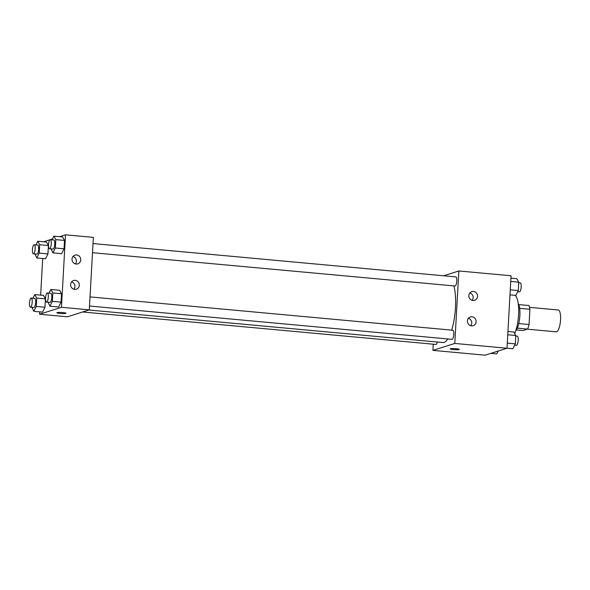 <?xml version="1.0" encoding="UTF-8"?>
<svg xmlns="http://www.w3.org/2000/svg" width="590" height="590" viewBox="0 0 590 590"><rect width="100%" height="100%" fill="white"/><g stroke="black" fill="none" stroke-linecap="round" stroke-linejoin="round"><path stroke-width="0.89" d="M527.305 329.168L556.259 331.823A10.959 3.193 -84.7 0 0 556.658 331.779A10.959 3.193 -84.7 0 0 560.5 320.532A10.959 3.193 -84.7 0 0 558.265 309.993L529.532 307.353M519.65 308.334L529.916 309.278A14.153 4.123 -84.7 0 0 528.898 305.524L518.743 304.595M529.916 309.278L529.06 324.53A14.153 4.123 -84.7 0 1 527.578 329.08L522.976 330.54L516.42 329.935M518.772 323.586L529.06 324.53M517.341 328.136L527.578 329.08M518.241 303.584A14.617 4.263 95.3 0 1 519.871 315.687A14.617 4.263 95.3 0 1 515.734 330.835M514.687 333.579A21.926 6.394 -84.7 0 0 518.684 311.439A21.926 6.394 -84.7 0 0 515.085 295.347M443.658 275.781L458.843 270.972L511.051 275.766L507.002 348.24L485.127 355.18L432.913 350.379L433.259 344.199M456.136 348.712A4.565 0.531 3.2 0 1 459.33 349.398A4.565 0.531 3.2 0 1 454.735 349.678A4.565 0.531 3.2 0 1 450.207 348.889A4.565 0.531 3.2 0 1 456.136 348.712M458.843 270.972L454.787 343.439L507.002 348.24M454.787 343.439L432.913 350.379M450.207 348.889A4.565 0.531 -176.8 0 0 454.735 349.671A4.565 0.531 -176.8 0 0 459.33 349.398M468.836 295.56A4.565 4.337 -107.6 0 1 477.317 294.653A4.565 4.337 -107.6 0 1 474.567 300.317A4.565 4.337 -107.6 0 1 468.836 295.56M467.42 320.931A4.565 4.337 -107.6 0 1 475.901 320.016A4.565 4.337 -107.6 0 1 473.15 325.68A4.565 4.337 -107.6 0 1 467.42 320.931M472.17 300.354A4.565 4.337 72.4 0 0 469.824 292.965M470.754 325.717A4.565 4.337 72.4 0 0 468.408 318.327M82.615 311.977L435.922 344.442A4.565 1.335 -84.7 0 0 437.338 342.038M92.505 252.69L455.001 286.002A4.565 1.335 -84.7 0 0 455.163 285.98A4.565 1.335 -84.7 0 0 456.771 281.297A4.565 1.335 -84.7 0 0 455.834 276.902L93.014 243.559M89.518 306.026L452.021 339.339A4.565 1.335 -84.7 0 0 452.183 339.324A4.565 1.335 -84.7 0 0 453.784 334.633A4.565 1.335 -84.7 0 0 452.854 330.245L90.034 296.903M88.825 310.008L442.95 342.554A32.008 9.329 -84.7 0 0 444.1 342.414A32.008 9.329 -84.7 0 0 447.832 338.955M451.667 330.135A32.008 9.329 -84.7 0 0 453.858 285.892M89.304 309.853L93.36 237.379L65.512 234.82L61.463 307.294L89.304 309.853L67.43 316.793L39.589 314.234L39.722 311.859M76.634 254.969A4.565 4.337 -107.6 0 1 77.762 263.848A4.565 4.337 -107.6 0 1 72.024 259.099A4.565 4.337 -107.6 0 1 76.634 254.969M74.709 289.388A4.565 4.337 -107.6 0 1 73.58 280.508A4.565 4.337 -107.6 0 1 79.097 283.554A4.565 4.337 -107.6 0 1 74.709 289.388M43.476 295.384L45.43 298.872L43.476 295.384L34.773 294.58L36.727 298.075L36.263 306.439L33.837 311.321L31.912 307.316M44.965 307.243L45.43 298.872L44.965 307.243L42.539 312.117L44.965 307.243L36.263 306.439M46.455 242.04L48.41 245.536L46.455 242.04L37.76 241.244L39.707 244.732L39.242 253.103L36.823 257.978L34.899 253.98M47.945 253.899L48.41 245.536L47.945 253.899L45.526 258.781L47.945 253.899L39.242 253.103M62.555 236.937L64.509 240.425L62.555 236.937L53.86 236.14L55.807 239.629L55.342 247.999L52.923 252.874L50.998 248.869M64.044 248.796L64.509 240.425L64.044 248.796L61.626 253.671L64.044 248.796L55.342 247.999M61.463 307.294L39.589 314.234M43.638 241.782L49.988 239.746M49.486 248.737L52.967 249.054A4.565 1.335 -84.7 0 0 53.137 249.032A4.565 1.335 -84.7 0 0 54.737 244.349A4.565 1.335 -84.7 0 0 53.808 239.96L50.327 239.636A4.565 1.335 -84.7 0 0 48.579 244.061A4.565 1.335 -84.7 0 0 49.486 248.737A4.565 1.335 -84.7 0 0 49.656 248.715A4.565 1.335 -84.7 0 0 51.256 244.031A4.565 1.335 -84.7 0 0 50.327 239.636L52.451 238.965M59.679 236.671L65.512 234.82M40.658 295.125L42.701 258.523M58.639 307.014L61.065 302.139L61.53 293.768L59.575 290.28L61.53 293.768L61.065 302.139L58.639 307.014L49.936 306.21L48.011 302.213M75.365 263.885A4.565 4.337 72.4 0 0 73.02 256.495M73.942 289.248A4.565 4.337 72.4 0 0 71.604 281.858M57.09 312.597A4.565 0.531 3.2 0 1 62.142 312.508A4.565 0.531 3.2 0 1 65.999 313.253A4.565 0.531 3.2 0 1 61.412 313.526A4.565 0.531 3.2 0 1 56.876 312.744A4.565 0.531 3.2 0 1 57.09 312.597M56.876 312.744A4.565 0.531 -176.8 0 0 61.412 313.526A4.565 0.531 -176.8 0 0 65.999 313.253M32.959 298.238L34.773 294.58M30.407 307.176L33.888 307.501A4.565 1.335 -84.7 0 0 34.05 307.479A4.565 1.335 -84.7 0 0 35.658 302.795A4.565 1.335 -84.7 0 0 34.721 298.4L31.241 298.083A4.565 1.335 -84.7 0 0 29.5 302.508A4.565 1.335 -84.7 0 0 30.407 307.176A4.565 1.335 -84.7 0 0 30.569 307.161A4.565 1.335 -84.7 0 0 32.177 302.471A4.565 1.335 -84.7 0 0 31.241 298.083M36.727 298.075L45.43 298.872M33.837 311.321L42.539 312.117M35.938 244.902L37.76 241.244M33.387 253.84L36.868 254.157A4.565 1.335 -84.7 0 0 37.037 254.143A4.565 1.335 -84.7 0 0 38.638 249.452A4.565 1.335 -84.7 0 0 37.708 245.064L34.227 244.739A4.565 1.335 -84.7 0 0 32.48 249.172A4.565 1.335 -84.7 0 0 33.387 253.84A4.565 1.335 -84.7 0 0 33.556 253.818A4.565 1.335 -84.7 0 0 35.157 249.135A4.565 1.335 -84.7 0 0 34.227 244.739M39.707 244.732L48.41 245.536M36.823 257.978L45.526 258.781M49.059 293.134L50.873 289.476L52.827 292.965L52.363 301.335L49.936 306.21M46.507 302.073L49.988 302.397A4.565 1.335 -84.7 0 0 50.15 302.375A4.565 1.335 -84.7 0 0 51.758 297.692A4.565 1.335 -84.7 0 0 50.821 293.296L47.34 292.979A4.565 1.335 -84.7 0 0 45.6 297.404A4.565 1.335 -84.7 0 0 46.507 302.073A4.565 1.335 -84.7 0 0 46.669 302.058A4.565 1.335 -84.7 0 0 48.277 297.367A4.565 1.335 -84.7 0 0 47.34 292.979M50.873 289.476L59.575 290.28M52.827 292.965L61.53 293.768M52.363 301.335L61.065 302.139M52.038 239.798L53.86 236.14M55.807 239.629L64.509 240.425M52.923 252.874L61.626 253.671M498.189 351.035L496.78 353.86L490.954 353.329M507.938 331.477L513.816 332.023L515.771 335.511L515.306 343.882L512.88 348.756L507.002 348.218M507.754 334.773L515.771 335.511M507.282 343.144L515.306 343.882M514.694 345.098L516.412 345.261A4.565 1.335 -84.7 0 0 516.575 345.239A4.565 1.335 -84.7 0 0 518.182 340.555A4.565 1.335 -84.7 0 0 517.246 336.16L515.741 336.02M510.918 278.141L516.803 278.679L518.75 282.175L518.286 290.538L515.867 295.42L509.981 294.875M510.733 281.437L518.75 282.175M510.269 289.801L518.286 290.538M517.681 291.762L519.392 291.917A4.565 1.335 -84.7 0 0 519.561 291.903A4.565 1.335 -84.7 0 0 521.162 287.212A4.565 1.335 -84.7 0 0 520.232 282.824L518.728 282.684"/></g></svg>
